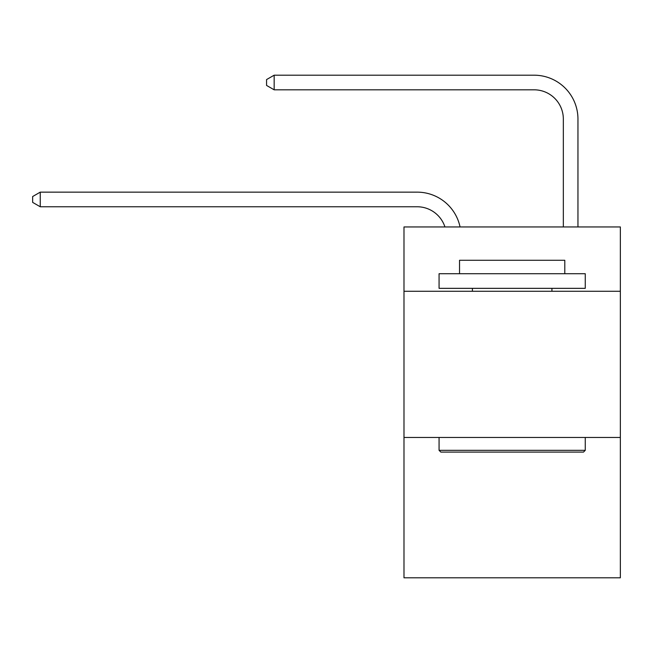 <?xml version="1.0" encoding="UTF-8"?>
<svg xmlns="http://www.w3.org/2000/svg" width="653" height="653" viewBox="0 0 653 653"><rect width="100%" height="100%" fill="white"/><g stroke="black" fill="none" stroke-linecap="round" stroke-linejoin="round"><path stroke-width="0.98" d="M620.35 291.271L620.35 226.942L403.987 226.942L403.987 291.271L620.35 291.271L620.35 577.807L403.987 577.807L403.987 291.271M620.35 437.461L403.987 437.461M417.136 206.764A29.238 29.238 0 0 1 444.938 226.942A29.238 29.238 0 0 0 417.136 206.764A29.238 29.238 0 0 1 444.938 226.942A29.238 29.238 0 0 0 417.136 206.764A29.238 29.238 0 0 1 444.938 226.942A29.238 29.238 0 0 0 417.136 206.764A29.238 29.238 0 0 1 444.938 226.942A29.238 29.238 0 0 0 417.136 206.764A29.238 29.238 0 0 1 444.938 226.942A29.238 29.238 0 0 0 417.136 206.764A29.238 29.238 0 0 1 444.938 226.942A29.238 29.238 0 0 0 417.136 206.764L40.249 206.764L32.65 202.381L32.65 196.537L40.249 192.145L417.136 192.145A43.857 43.857 0 0 1 460.055 226.942M563.335 226.942L563.335 119.05A29.238 29.238 0 0 0 534.097 89.812L274.162 89.812L266.563 85.429L266.563 79.576L274.162 75.193L534.097 75.193A43.857 43.857 0 0 1 577.954 119.05L577.954 226.942M440.824 452.08L439.069 450.325L585.259 450.325L583.513 452.08L440.824 452.08M585.259 273.721L585.259 288.34L439.069 288.34L439.069 273.721L585.259 273.721M459.541 273.721L459.541 260.278L564.796 260.278L564.796 273.721M585.259 437.461L585.259 450.325M439.069 437.461L439.069 450.325M551.932 288.34L551.932 291.271M472.405 288.34L472.405 291.271M40.249 206.764L40.249 192.145L417.136 192.145M563.335 119.05A29.238 29.238 0 0 0 534.097 89.812A29.238 29.238 0 0 1 563.335 119.05A29.238 29.238 0 0 0 534.097 89.812A29.238 29.238 0 0 1 563.335 119.05A29.238 29.238 0 0 0 534.097 89.812A29.238 29.238 0 0 1 563.335 119.05A29.238 29.238 0 0 0 534.097 89.812A29.238 29.238 0 0 1 563.335 119.05A29.238 29.238 0 0 0 534.097 89.812A29.238 29.238 0 0 1 563.335 119.05A29.238 29.238 0 0 0 534.097 89.812M274.162 89.812L274.162 75.193L534.097 75.193"/></g></svg>
